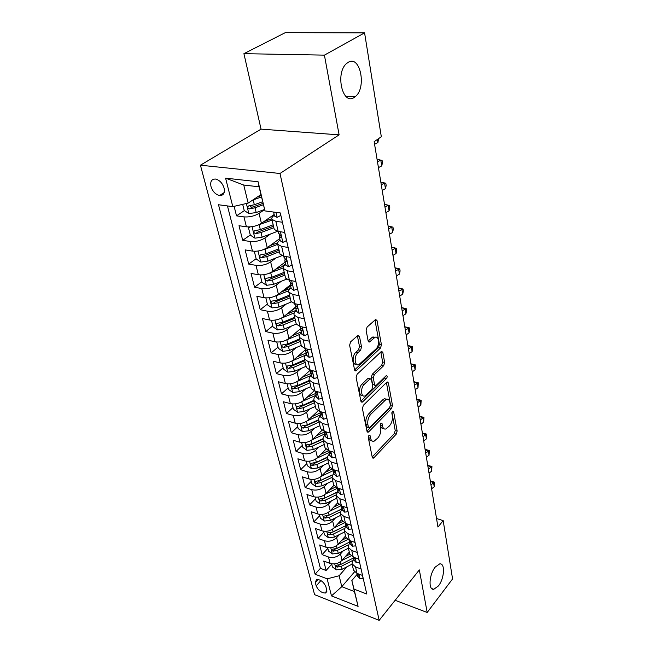 <?xml version="1.0" encoding="UTF-8"?>
<svg xmlns="http://www.w3.org/2000/svg" width="653" height="653" viewBox="0 0 653 653"><rect width="100%" height="100%" fill="white"/><g stroke="black" fill="none" stroke-linecap="round" stroke-linejoin="round"><path stroke-width="0.98" d="M368.921 435.306L368.276 437.567L372.259 457.288L373.287 458.177L373.908 457.761L396.265 434.114L397.138 431.029L393.596 411.545L392.494 411.129L391.865 413.316L392.339 415.871C392.763 419.699 391.808 423.03 389.482 425.87L385.874 428.988C384.176 429.413 383.05 428.417 382.495 426.017L382.005 423.454L380.87 423.054L380.234 425.274L380.732 427.837C381.181 431.698 380.217 435.078 377.826 437.983L374.055 441.224C372.332 441.64 371.182 440.653 370.61 438.269L370.096 435.69L368.921 435.306M354.204 97.403L355.175 96.701C366.896 88.204 360.366 54.574 348.163 62.345L346.694 63.414C334.899 72.858 342.564 105.917 354.204 97.403M438.441 585.929C444.456 578.55 445.37 562.715 439.649 563.906L435.2 567.114C429.127 574.371 428.148 590.394 433.788 589.292L438.441 585.929M210.992 186.554C212.649 191.484 215.482 194.48 219.506 195.541C223.44 195.647 224.975 193.174 224.093 188.113C222.485 183.199 219.669 180.179 215.661 179.061C211.613 178.93 210.062 181.428 210.992 186.554M359.476 336.385L358.032 335.275L350.596 341.87L349.616 345.266L354.595 369.892L355.95 370.945L380.503 348.057L381.442 344.817L377.026 320.574L375.638 319.464L367.092 327.063L366.129 330.385L368.137 340.923L369.5 342.009L374.895 337.372C379.026 335.185 379.948 345.592 375.957 348.988L358.905 364.603C354.661 366.766 353.697 356.26 357.852 352.791L360.57 350.294L361.533 346.955L359.476 336.385L357.379 335.781M339.111 134.853L324.41 55.138L364.578 32.862L285.304 32.65L243.92 53.668L261.053 129.139L200.43 165.201L279.99 173.486L339.111 134.853L261.053 129.139M395.147 600.295L427.184 612.473L419.332 569.914L379.173 620.35L279.99 173.486M427.184 612.473L452.57 578.925L443.183 520.629L436.539 518.531M364.578 32.862L381.319 136.738L374.145 141.685L437.951 527.069L443.183 520.629M363.354 405.293L362.415 408.566L367.002 431.282L368.121 432.221L368.692 431.845L391.571 408.476L392.461 405.35L388.38 382.927L387.221 381.932L386.764 382.242L363.354 405.293M360.921 401.203L356.146 377.556L357.109 374.226L381.548 351.314L382.813 352.367L384.65 362.423L383.727 365.631L374.251 374.74L373.312 377.989L374.577 384.601L375.793 385.605L376.259 385.294L386.339 375.548C387.384 375.85 387.449 376.83 386.527 378.479L362.66 401.856L362.154 402.199L360.921 401.203M234.117 206.34L236.517 215.857L244.361 210.617M252.172 205.401L250.352 206.617M264.612 209.597L259.045 213.384C254.401 216.127 249.373 217.294 243.961 216.886L246.418 226.803L239.006 225.726L242.696 240.312L250.287 235.031M256.735 230.533L256.123 230.958M270.611 233.954L264.93 237.994C260.376 240.786 255.421 241.953 250.066 241.471L252.458 251.103L245.12 249.903L248.703 264.09L256.139 258.702M275.982 257.968L270.652 261.902C266.187 264.759 261.298 265.902 256 265.355L258.327 274.725L251.062 273.419L254.548 287.206L261.837 281.721M285.541 263.869L281.467 266.938M281.231 281.304L276.219 285.157C271.828 288.055 267.02 289.197 261.771 288.577L264.041 297.686L256.841 296.282L260.229 309.702L267.379 304.118M290.634 285.957L284.537 290.716M286.357 304.004L281.623 307.767C277.321 310.706 272.579 311.84 267.387 311.171L269.591 320.027L262.457 318.525L265.755 331.585L272.774 325.912M295.589 307.481L287.761 313.799M291.369 326.076L286.887 329.773C282.667 332.752 277.982 333.879 272.848 333.144L274.995 341.772L267.926 340.172L271.142 352.881L278.023 347.135M296.266 347.567L292.013 351.192C287.859 354.204 283.247 355.322 278.162 354.53L280.251 362.929L273.256 361.248L276.382 373.63L283.141 367.81M301.049 368.488L297.001 372.047C292.928 375.091 288.373 376.201 283.337 375.361L285.369 383.54L278.439 381.776L281.492 393.841L288.12 387.947M305.726 388.861L301.866 392.355C297.858 395.432 293.36 396.534 288.381 395.645L290.356 403.611L283.492 401.775L286.463 413.529L292.985 407.578M310.289 408.705L306.6 412.149C302.657 415.259 298.225 416.345 293.295 415.414L295.221 423.177L288.422 421.267L291.32 432.727L297.719 426.719M314.746 428.05L311.212 431.437C307.334 434.572 302.959 435.657 298.078 434.678L299.964 442.244L293.221 440.269L296.046 451.443L302.339 445.387M319.105 446.913L315.717 450.244C311.905 453.402 307.579 454.48 302.747 453.46L304.584 460.847L297.907 458.798L300.658 469.703L306.845 463.597M323.366 465.303L320.101 468.593C316.354 471.768 312.085 472.837 307.302 471.784L309.089 478.984L302.47 476.878L305.163 487.513L311.236 481.367M327.52 483.253L324.386 486.485C320.696 489.685 316.485 490.746 311.742 489.652L313.489 496.68L306.934 494.525L309.555 504.908L315.53 498.721M331.585 500.761L328.565 503.953C324.933 507.169 320.77 508.222 316.076 507.095L317.782 513.952L311.285 511.74L313.848 521.878L319.725 515.658M335.56 517.853L332.646 521.004C329.071 524.237 324.957 525.281 320.305 524.122L321.97 530.816L315.53 528.555L318.035 538.456L323.815 532.203M339.438 534.546L336.63 537.656C333.103 540.904 329.047 541.933 324.443 540.749L326.067 547.287L319.684 544.977L322.125 554.65L328.475 556.985C333.038 558.201 337.054 557.18 340.515 553.915L343.241 550.846M327.814 548.365L322.125 554.65M246.418 226.803C251.813 227.244 256.817 226.077 261.42 223.31L274.154 214.494M252.458 251.103C257.796 251.617 262.718 250.458 267.24 247.642L279.721 238.631M258.327 274.725C263.608 275.297 268.465 274.154 272.897 271.281L285.132 262.098M264.041 297.686C269.256 298.331 274.048 297.188 278.398 294.274L290.397 284.928M269.591 320.027C274.758 320.729 279.476 319.603 283.745 316.64L295.499 307.155M274.995 341.772C280.104 342.523 284.757 341.405 288.952 338.409L300.788 328.524M280.251 362.929C285.312 363.737 289.908 362.627 294.021 359.599L305.547 349.665M285.369 383.54C290.381 384.397 294.911 383.295 298.96 380.234L310.093 370.333M290.356 403.611C295.319 404.517 299.792 403.423 303.767 400.33L314.158 390.829M295.221 423.177C300.135 424.124 304.543 423.046 308.461 419.92L318.076 410.868M299.964 442.244C304.82 443.24 309.179 442.163 313.024 439.02L322.027 430.311M304.584 460.847C309.4 461.875 313.693 460.806 317.48 457.639L325.986 449.199M309.089 478.984C313.856 480.053 318.101 478.992 321.831 475.8L329.936 467.556M313.489 496.68C318.207 497.782 322.402 496.737 326.067 493.521L333.879 485.391M317.782 513.952C322.46 515.095 326.598 514.05 330.206 510.826L337.813 502.72M321.97 530.816C326.606 531.991 330.696 530.954 334.246 527.714L341.731 519.559M326.067 547.287C330.655 548.487 334.695 547.459 338.197 544.202L345.559 536.007M326.745 590.026L325.871 586.631C323.708 581.921 320.599 579.529 316.534 579.456L315.301 582.517L316.191 585.896C318.378 590.606 321.496 592.981 325.545 593.014L326.745 590.026M200.43 165.201L314.591 594.663L379.173 620.35M232.811 206.642L225.587 178.138L258.115 181.779L264.971 210.911L259.061 186.807L243.749 185.044L248.156 203.091L232.811 206.642L218.502 204.748L315.105 574.216L327.153 578.836L339.127 575.766L346.955 566.78M264.971 210.911L280.308 212.943L366.757 594.01L354.04 589.137L358.097 606.384L331.479 595.895L327.153 578.836M274.333 215.27L274.121 215.417C272.138 216.829 271.403 218.143 271.909 219.359L274.252 229.44L278.186 231.448L284.724 232.403M280.064 240.116L279.851 240.263C277.917 241.708 277.207 243.063 277.713 244.336L279.99 254.123L283.9 256.237L290.373 257.298M285.622 264.245L285.426 264.4C283.524 265.877 282.839 267.273 283.361 268.587L285.565 278.096L289.45 280.325L295.858 281.476M291.034 287.704L290.838 287.867C288.977 289.361 288.308 290.797 288.838 292.16L290.993 301.4L294.854 303.727L301.188 304.967M296.299 310.518L296.103 310.673C294.274 312.199 293.638 313.669 294.168 315.072L296.258 324.059L300.094 326.476L306.363 327.806M301.417 332.704L301.221 332.867C299.433 334.418 298.813 335.911 299.352 337.356L301.384 346.098L305.196 348.604L311.399 350.008M306.396 354.293L306.208 354.457C304.453 356.032 303.849 357.558 304.396 359.036L306.371 367.541L310.159 370.129L316.305 371.606M297.515 381.311L311.057 375.475C309.334 377.067 308.747 378.618 309.302 380.136L311.228 388.421L314.991 391.082L321.072 392.624M315.962 395.775L315.783 395.947C314.093 397.555 313.522 399.13 314.077 400.681L315.954 408.745L319.692 411.48L325.716 413.088M320.558 415.708L320.378 415.879C318.721 417.512 318.174 419.112 318.737 420.687L320.566 428.548L324.272 431.339L330.238 433.021M325.039 435.135L324.868 435.306C323.235 436.955 322.704 438.579 323.268 440.179L325.047 447.836L328.737 450.701L334.638 452.431M329.406 454.072L329.234 454.251C327.635 455.908 327.12 457.549 327.684 459.181L329.422 466.642L333.087 469.564L338.931 471.352M333.667 472.543L331.993 477.702L333.691 484.983L337.323 487.954L343.111 489.791M337.821 490.55L336.197 495.766L337.846 502.867L341.462 505.887L347.192 507.773M341.87 508.124L340.295 513.389L341.911 520.31L345.494 523.388L351.175 525.314M345.829 525.281L344.294 530.579L345.87 537.346L349.428 540.455L355.061 542.431M349.69 542.023L348.196 547.369L349.739 553.973L353.273 557.123L358.848 559.139M227.456 205.932L320.394 568.314L326.125 570.477L323.733 561.025L330.067 563.376C334.605 564.6 338.605 563.58 342.05 560.315L349.298 552.087M353.461 558.372L352.016 563.759L355.534 566.935L361.076 568.975M353.273 569.179L353.51 570.208L357.028 573.399L362.546 575.448M282.414 222.24L275.852 221.326L271.909 219.359M288.136 247.43L281.639 246.41L277.713 244.336L265.036 249.226L266.13 253.764L260.629 254.841C259.176 255.796 259.445 256.743 261.445 257.69L266.816 256.613L279.435 251.731M293.679 271.885L287.255 270.775L283.361 268.587M299.074 295.654L292.707 294.446L288.838 292.16M304.314 318.746L298.013 317.456L294.168 315.072M309.408 341.201L303.172 339.829L299.352 337.356M314.362 363.035L308.192 361.591L304.396 359.036M319.178 384.291L313.073 382.764L309.302 380.136M323.872 404.966L317.823 403.383L314.077 400.681M328.443 425.111L322.46 423.454L318.737 420.687M332.891 444.726L326.965 443.012L323.268 440.179M337.226 463.842L331.357 462.071L327.684 459.181M341.454 482.469L335.642 480.649L331.993 477.702M345.576 500.639L339.821 498.77L336.197 495.766M349.592 518.351L343.894 516.441L340.295 513.389M353.518 535.64L347.869 533.681L344.294 530.579M357.338 552.503L351.747 550.503L348.196 547.369M324.443 540.749L318.035 538.456M320.305 524.122L313.848 521.878M316.076 507.095L309.555 504.908M311.742 489.652L305.163 487.513M307.302 471.784L300.658 469.703M302.747 453.46L296.046 451.443M298.078 434.678L291.32 432.727M293.295 415.414L286.463 413.529M288.381 395.645L281.492 393.841M283.337 375.361L276.382 373.63M278.162 354.53L271.142 352.881M272.848 333.144L265.755 331.585M267.387 311.171L260.229 309.702M261.771 288.577L254.548 287.206M256 265.355L248.703 264.09M250.066 241.471L242.696 240.312M243.961 216.886L236.517 215.857M248.156 203.091L260.906 194.643M339.127 575.766L341.797 586.688L354.424 591.545L351.836 580.566L354.04 589.137M354.546 571.832L341.797 586.688L331.479 595.895M357.142 574.346L351.836 580.566M324.41 55.138L243.92 53.668M331.724 564.159L326.125 570.477M320.394 568.314L315.105 574.216M349.502 552.952L349.739 553.973M345.633 536.333L345.87 537.346M341.674 519.315L341.911 520.31M337.617 501.879L337.846 502.867M333.463 484.004L333.691 484.983M329.202 465.679L329.422 466.642M324.827 446.889L325.047 447.836M320.345 427.609L320.566 428.548M315.742 407.823L315.954 408.745M311.016 387.515L311.228 388.421M306.167 366.659L306.371 367.541M301.188 345.241L301.384 346.098M296.062 323.219L296.258 324.059L284.259 329.039L277.452 329.904L273.011 326.892L271.493 320.272M290.797 300.584L290.993 301.4M285.385 277.305L285.565 278.096M279.811 253.356L279.99 254.123M274.08 228.705L274.252 229.44M354.424 591.545L358.097 606.384M225.587 178.138L243.749 185.044M258.115 181.779L259.061 186.807M368.365 436.318L368.651 437.722C369.174 439.967 370.235 440.971 371.826 440.742M383.703 428.523C382.111 428.784 381.058 427.772 380.544 425.495L380.291 424.181M372.194 456.953L394.339 433.592L395.212 430.515L391.89 412.386M366.962 431.062L389.621 407.986L390.51 404.86L386.429 382.576M368.414 427.331L369.598 427.731L389.727 407.252L390.355 405.048L389.849 402.321C389.286 399.758 388.094 398.73 386.282 399.236L370.831 414.222C368.365 417.153 367.378 420.597 367.868 424.572L368.414 427.331L366.439 426.793L368.643 427.837M386.584 399.146L384.315 398.746L382.748 399.807L384.715 400.297M366.439 426.793L365.884 424.034C365.394 420.075 366.382 416.63 368.855 413.708L382.748 399.807M382.813 352.367L380.805 351.934L382.65 361.974L384.65 362.423M374.928 385.401L372.577 384.119L371.312 377.516L372.243 374.267L381.727 365.182L382.65 361.974M360.905 401.105L384.544 378.014L385.188 376.577M364.186 384.405C360.268 387.849 360.97 397.759 364.97 395.906L371.81 389.629L372.749 386.38L371.467 379.768L370.218 378.74L364.186 384.405L362.178 383.923C358.366 387.253 358.864 396.893 362.75 395.473M369.108 378.479L367.753 378.577L369.761 379.05M362.178 383.923L367.753 378.577M356.514 364.26C352.465 365.729 351.836 355.632 355.803 352.334L358.53 349.845L359.493 346.514L357.42 335.952M375.189 337.258L372.863 336.956L371.884 337.617L373.916 338.042M368.153 341.029L371.884 337.617M354.603 369.941L378.495 347.625L379.426 344.392L374.953 320.011M331.634 563.792L332.418 566.959L336.271 569.824L342.099 569.277L352.098 564.127M341.862 560.519L351.036 555.834M345.445 556.454L349.837 554.217M353.379 558.005L340.923 564.38L335.879 565.318L336.997 567.147L341.38 566.282L351.975 560.837M339.519 564.943L338.874 565.106M362.439 575.415L363.125 578.436L359.893 578.68L357.501 575.905M356.897 573.35L358.007 574.983L358.497 575.154L358.375 573.905M431.617 488.787L434.221 486.787L433.584 482.918L430.368 481.228M430.972 484.91L434.482 482.134L434.221 486.787M430.335 481.065L434.482 482.134M327.651 547.696L328.483 551.067L332.377 553.94L338.27 553.369L348.4 548.226M337.952 544.463L347.657 539.566M341.601 540.415L346.229 538.08M349.371 540.733L349.665 541.998L337.07 548.365L331.985 549.312C331.357 550.006 331.724 550.634 333.095 551.189L337.536 550.308L348.041 544.986M336.377 548.675L334.907 549.173L333.095 551.189M323.578 531.216L324.459 534.799L328.394 537.688L334.352 537.101L344.613 531.958M333.944 528.024L344.302 522.873M337.658 524L342.621 521.527M345.249 525.951L330.949 532.84L329.112 534.848L333.601 533.958L344.066 528.734M345.29 525.902L333.12 531.975L328.002 532.921C327.341 533.64 327.708 534.276 329.112 534.848M319.399 514.344L320.337 518.139L324.312 521.045L330.345 520.433L340.744 515.299M329.822 511.201L340.997 505.724M333.618 507.193L339.029 504.54M340.866 509.389L329.079 515.184L323.929 516.148C323.227 516.874 323.586 517.535 325.023 518.123L329.569 517.225L340.05 512.058M340.776 509.544L326.892 516.131L325.023 518.123M315.121 497.055L316.117 501.088L320.133 504.002L326.231 503.373L336.768 498.239M325.602 493.978L337.332 488.305M329.471 489.979L335.471 487.081M336.45 492.411L324.941 497.994L319.758 498.965C319.015 499.708 319.374 500.386 320.843 500.99L325.439 500.084L335.993 494.958M336.336 492.656L322.745 499.006L320.843 500.99M358.742 559.099L359.468 562.331L356.22 562.633L353.812 559.89M353.142 557.074L354.301 558.878L354.775 559.05L354.53 557.58M429.029 473.156L431.666 471.164L431.013 467.213L427.772 465.548M428.376 469.197L431.935 466.471L431.666 471.164M427.739 465.393L431.935 466.471M354.946 542.398L355.73 545.843L352.449 546.21L350.032 543.5M349.347 540.627L350.963 542.553L350.571 540.855M426.385 457.182L429.054 455.206L428.392 451.158L425.119 449.533M425.715 453.141L429.323 450.472L429.054 455.206M425.095 449.386L429.323 450.472M351.061 525.281L351.902 528.954L348.588 529.387L346.155 526.71M345.404 523.355L347.061 525.657L346.474 523.714M423.683 440.865L426.385 438.889L425.707 434.759L422.409 433.168M422.997 436.726L426.662 434.114L426.385 438.889M422.385 433.021L426.662 434.114M347.086 507.74L347.967 511.65L344.637 512.156L342.196 509.511M341.421 505.871L341.576 506.85L343.062 508.352L342.229 506.148M420.916 424.172L423.658 422.213L422.964 417.993L419.634 416.434M420.214 419.944L423.936 417.389L423.658 422.213M419.61 416.296L423.936 417.389M310.738 479.343L311.791 483.612L315.856 486.542L322.027 485.889L332.712 480.763M321.26 476.331L333.201 470.642M325.227 472.348L331.977 469.14M332.018 474.976L320.696 480.379L315.481 481.359C314.697 482.126 315.056 482.82 316.558 483.44L321.211 482.518L331.895 477.408M331.912 475.302L318.493 481.473L316.558 483.44M372.577 457.973L373.287 458.177M343.005 489.758L343.943 493.913L340.588 494.492L338.132 491.897M337.356 487.962L337.495 489.138L338.964 490.607C339.536 490.077 339.234 489.309 338.066 488.305L337.805 488.101M418.091 407.113L420.867 405.162L420.165 400.844L416.802 399.326M417.373 402.787L421.152 400.289L420.867 405.162M416.777 399.195L421.152 400.289M306.249 461.198L307.367 465.711L311.465 468.65L317.709 467.981L328.541 462.863M316.795 458.251L329.047 452.513M320.86 454.284L328.573 450.652M327.545 457.067L316.354 462.332L311.106 463.32C310.273 464.103 310.624 464.814 312.167 465.458L316.876 464.52L327.741 459.41M327.48 457.459L314.134 463.499L312.167 465.458M338.817 471.311L339.821 475.727L336.434 476.388L333.961 473.833M333.21 469.597L333.308 470.984L334.76 472.429C335.364 471.882 335.071 471.099 333.871 470.078L333.365 469.646M415.202 389.661L418.018 387.727L417.291 383.303L413.904 381.825M414.467 385.229L418.304 382.805L418.018 387.727M413.888 381.703L418.304 382.805M301.645 442.587L302.829 447.362L306.975 450.317L313.293 449.615L324.28 444.513M312.207 439.73L324.761 433.935M316.387 435.771L324.508 431.992M323.047 438.677L311.897 443.836L306.624 444.824C305.735 445.624 306.086 446.358 307.669 447.027L312.436 446.081L323.455 440.971M323.039 439.126L309.669 445.085L307.669 447.027M334.524 452.398L335.585 457.084L332.181 457.826L329.692 455.312M328.957 450.856L329.014 452.366L330.442 453.778C331.087 453.231 330.793 452.431 329.569 451.378L328.859 450.733M412.247 371.802L415.096 369.884L414.361 365.362L410.941 363.925M411.496 367.272L415.39 364.913L415.096 369.884M410.925 363.811L415.39 364.913M296.919 423.503L298.168 428.556L302.363 431.519L308.755 430.792L319.897 425.699M307.473 420.736L320.37 414.892M311.791 416.785L319.946 413.063M318.517 419.773L307.326 424.858L302.029 425.862C301.09 426.678 301.433 427.429 303.049 428.123L307.881 427.16L319.056 422.067M318.599 420.279L305.09 426.197L303.049 428.123M330.124 432.988L331.251 437.959L327.814 438.783L325.308 436.318M324.574 431.723L324.606 433.274L326.018 434.653C326.696 434.09 326.41 433.274 325.153 432.204L324.28 431.339M409.219 353.526L412.108 351.624L411.357 346.996L407.905 345.6M408.452 348.89L412.41 346.612L412.712 348.457L412.108 351.624M407.888 345.494L412.41 346.612M292.079 403.921L293.393 409.26L297.637 412.239L304.11 411.488L315.415 406.403M302.576 401.269L315.864 395.351M307.065 397.318L315.448 393.563L316.819 394.877C317.578 394.298 317.293 393.449 315.979 392.322L314.86 391.041M313.962 400.338L302.641 405.399L297.311 406.411C296.315 407.243 296.658 408.019 298.315 408.737L303.212 407.758L314.55 402.681M314.134 400.909L300.396 406.827L298.315 408.737M325.602 413.055L326.794 418.328L323.333 419.242L320.819 416.826M320.084 412.092L320.092 413.675L321.48 415.022C322.198 414.459 321.913 413.618 320.623 412.525L319.611 411.455M406.125 334.826L409.056 332.94L408.28 328.198L404.803 326.851M405.333 330.075L409.358 327.871L409.668 329.765L409.056 332.94M404.787 326.753L409.358 327.871M287.108 383.833L288.495 389.466L292.789 392.453L299.335 391.678L310.812 386.617M302.2 377.352L310.836 373.557M309.359 380.373L297.833 385.433L292.479 386.454C291.426 387.302 291.752 388.102 293.458 388.845L298.421 387.858L309.922 382.797M309.514 381.05L295.572 386.96L293.458 388.845M320.958 392.6L322.223 398.175L318.729 399.187L316.207 396.828M315.481 391.947L316.338 397.424M402.95 315.668L405.921 313.807L405.129 308.951L401.619 307.653M402.15 310.812L406.239 308.689L406.55 310.632L405.921 313.807M401.611 307.571L406.239 308.689M281.998 363.207L283.475 369.157L287.81 372.153L294.446 371.345L306.086 366.309M292.242 360.856L305.465 355.183M297.205 356.856L306.102 353.02M304.6 359.901L292.903 364.937L287.516 365.966C286.406 366.831 286.724 367.655 288.479 368.423L293.499 367.427L305.171 362.382M304.78 360.676L290.626 366.562L288.479 368.423M316.183 371.581L317.529 377.483L314.003 378.593L311.465 376.299M310.746 371.255L310.689 372.92L312.028 374.185C312.828 373.606 312.558 372.732 311.203 371.573L310.012 370.096M399.701 296.054L402.721 294.209L401.905 289.238L398.371 287.989M398.877 291.075L403.04 289.042L403.358 291.026L402.721 294.209M398.354 287.916L403.04 289.042M276.758 342.025L278.317 348.302L282.7 351.306L289.418 350.473L301.237 345.453M286.691 339.895L299.833 334.377M292.054 335.822L301.237 331.936M299.711 338.883L287.834 343.894L282.423 344.931C281.247 345.812 281.557 346.661 283.361 347.461L288.446 346.449L300.298 341.429M299.915 339.764L285.549 345.625L283.361 347.461M311.285 349.984L312.705 356.228L309.155 357.444L306.608 355.208M305.898 350L305.8 351.706L307.114 352.93C307.955 352.351 307.685 351.461 306.298 350.261L305.204 349.126M396.379 275.958L399.44 274.138L398.599 269.036L395.032 267.852M395.53 270.856L399.758 268.914L400.093 270.954L399.44 274.138M395.024 267.787L399.758 268.914M306.249 327.773L307.743 334.385L304.167 335.707L301.604 333.544M300.919 328.149L300.772 329.912L302.061 331.095C302.943 330.5 302.682 329.594 301.262 328.361L300.029 326.704M392.967 255.364L396.069 253.56L395.22 248.336L391.612 247.209M392.102 250.14L395.22 248.336L396.395 248.295L396.738 250.377L396.069 253.56M391.604 247.161L396.395 248.295M301.188 304.992L302.649 311.93L299.05 313.367L296.47 311.277M295.809 305.694L295.605 307.514L296.862 308.649C297.792 308.053 297.531 307.114 296.078 305.857L294.854 304.241M389.466 234.256L392.624 232.476L391.743 227.122L388.111 226.052M388.584 228.893L391.743 227.122L392.959 227.146L393.302 229.285L392.624 232.476M388.102 226.011L392.959 227.146M280.929 318.37L294.25 312.901M286.749 314.215L296.242 310.289M294.683 317.293L282.627 322.272L277.199 323.325C275.95 324.231 276.252 325.096 278.105 325.929L283.263 324.9L295.295 319.913M294.919 318.289L280.333 324.117L278.105 325.929M266.473 297.923L265.91 298.168L267.567 304.886L272.064 307.914L278.953 307.016L291.336 301.972M274.978 296.217L288.699 290.765M281.28 292.03L290.136 288.463M289.524 295.115L277.28 300.07L271.828 301.123C270.513 302.045 270.807 302.943 272.701 303.808L277.933 302.763L290.152 297.809M289.785 296.225L274.978 302.021L272.701 303.808M261.216 274.929L260.269 275.37L261.975 282.276L266.522 285.312L273.501 284.382L286.512 279.198M268.84 273.427L283.182 267.918M275.639 269.224L283.794 266.016M284.226 272.317L271.787 277.239L266.302 278.309C264.922 279.247 265.2 280.17 267.15 281.068L272.448 280.006L284.871 275.084M284.512 273.55L269.477 279.313L267.15 281.068M260.269 275.37L260.857 274.929M295.907 281.696L297.409 288.83L293.777 290.397L291.189 288.381M295.809 281.778L295.164 281.353M290.561 282.602L290.291 284.479L291.516 285.565C292.495 284.961 292.242 284.006 290.756 282.7L289.524 281.149M385.882 212.609L389.09 210.854L388.184 205.36L384.519 204.365M384.976 207.107L388.184 205.36L389.425 205.475L389.784 207.662L389.09 210.854M384.511 204.332L389.425 205.475M255.813 251.258L254.466 251.936L256.221 259.037L260.825 262.073L267.901 261.11L281.859 255.682M262.49 249.968L265.036 249.226M269.803 245.789L277.68 242.769M279.092 250.238L263.812 255.968L261.445 257.69M278.774 248.883L266.13 253.764M254.466 251.936L255.38 251.274M290.471 257.731L292.013 265.069L288.357 266.767L285.761 264.824M290.365 257.813L289.32 257.127M285.165 258.833L284.83 260.784L286.022 261.812C287.051 261.208 286.798 260.229 285.271 258.89L284.047 257.388M382.209 190.398L385.458 188.676L384.535 183.044L380.838 182.114L385.809 183.24L386.168 185.485L385.458 188.676M381.27 184.758L384.535 183.044L385.809 183.24M250.238 226.893L248.499 227.824L250.311 235.129L254.964 238.174L262.139 237.17L277.525 231.333M255.935 225.816L272.081 220.118M263.763 221.694L271.738 218.706M273.166 224.771L260.318 229.611L254.792 230.705C253.258 231.676 253.519 232.656 255.568 233.635L261.02 232.55L273.844 227.701M273.517 226.273L257.992 231.946L255.568 233.635M248.499 227.824L249.813 226.926M284.871 233.064L286.463 240.614L282.782 242.443L280.17 240.598M284.773 233.137L283.304 232.199M279.631 234.378L279.206 236.402L280.366 237.374C281.435 236.753 281.198 235.757 279.631 234.378L278.407 232.941M378.438 167.617L381.736 165.919L380.789 160.14L377.059 159.283L382.087 160.426L382.462 162.736L381.736 165.919M377.475 161.83L380.789 160.14L382.087 160.426M242.696 204.356L244.222 210.527L248.94 213.58L256.205 212.543L264.571 209.45M252.58 200.161L261.445 196.937M257.502 196.904L261.127 195.582M262.579 201.736L254.335 204.756L248.793 205.866C247.177 206.854 247.422 207.866 249.528 208.887L255.062 207.776L263.29 204.748M262.963 203.377L251.993 207.238L249.528 208.887M280.186 212.927L280.749 215.433L277.035 217.4L274.415 215.653M274.431 212.16L274.897 212.225M374.561 144.231L377.916 142.566L377.401 139.432M378.544 138.648L377.916 142.566M259.045 213.384L261.42 223.31M264.93 237.994L267.24 247.642M270.652 261.902L272.897 271.281M276.219 285.157L278.398 294.274M281.623 307.767L283.745 316.64M286.887 329.773L288.952 338.409M292.013 351.192L294.021 359.599M297.001 372.047L298.96 380.234M301.866 392.355L303.767 400.33M306.6 412.149L308.461 419.92M311.212 431.437L313.024 439.02M315.717 450.244L317.48 457.639M320.101 468.593L321.831 475.8M324.386 486.485L326.067 493.521M328.565 503.953L330.206 510.826M332.646 521.004L334.246 527.714M336.63 537.656L338.197 544.202M340.515 553.915L342.05 560.315M355.534 566.935L357.028 573.399M275.852 221.326L278.186 231.448M281.639 246.41L283.9 256.237M287.255 270.775L289.45 280.325M292.707 294.446L294.854 303.727M298.013 317.456L300.094 326.476M303.172 339.829L305.196 348.604M308.192 361.591L310.159 370.129M313.073 382.764L314.991 391.082M317.823 403.383L319.692 411.48M322.46 423.454L324.272 431.339M326.965 443.012L328.737 450.701M331.357 462.071L333.087 469.564M335.642 480.649L337.323 487.954M339.821 498.77L341.462 505.887M343.894 516.441L345.494 523.388M347.869 533.681L349.428 540.455M351.747 550.503L353.273 557.123M328.475 556.985L330.067 563.376M320.901 580.558L316.191 585.896M318.06 579.407L315.301 582.517M368.651 437.722L370.61 438.269M380.797 423.128L382.005 423.454M380.544 425.495L382.495 426.017M392.396 411.243L393.596 411.545M395.212 430.515L397.138 431.029M394.339 433.592L396.265 434.114M372.259 457.288L373.908 457.761M368.88 435.355L370.096 435.69M386.519 382.487L388.38 382.927M390.51 404.86L392.461 405.35M389.621 407.986L391.571 408.476M367.027 431.388L368.692 431.845M368.855 413.708L370.831 414.222M365.884 424.034L367.868 424.572M381.727 365.182L383.727 365.631M372.243 374.267L374.251 374.74M371.312 377.516L373.312 377.989M372.577 384.119L374.577 384.601M384.544 378.014L386.527 378.479M360.978 401.432L362.66 401.856M359.493 346.514L361.533 346.955M358.53 349.845L360.57 350.294M355.803 352.334L357.852 352.791M368.284 341.421L369.876 341.756M374.985 320.174L377.026 320.574M379.426 344.392L381.442 344.817M378.495 347.625L380.503 348.057M354.693 370.251L356.391 370.651M334.728 563.874L336.173 569.759M353.167 557.205L353.355 558.013M341.38 566.282L342.099 569.277M340.311 561.841L340.923 564.38M338.768 565.131L336.997 567.147M359.974 578.672L358.93 574.109M358.603 574.281L358.007 574.983M330.777 547.761L332.279 553.875M337.536 550.308L338.27 553.369M336.434 545.72L337.07 548.365M326.737 531.264L328.288 537.615M333.601 533.958L334.352 537.101M332.459 529.224L333.12 531.975M322.59 514.376L324.206 520.972M329.569 517.225L330.345 520.433M328.386 512.327L329.079 515.184M318.354 497.08L320.027 503.928M325.439 500.084L326.231 503.373M324.223 495.023L324.941 497.994M356.293 562.633L355.191 557.817M354.914 558.168L354.301 558.878M352.53 546.202L351.371 541.141M351.143 541.68L350.506 542.39M348.669 529.379L347.453 524.049M347.274 524.783L346.621 525.502M344.719 512.14L343.437 506.54M343.307 507.487L342.645 508.197M314.003 479.351L315.75 486.469M321.211 482.518L322.027 485.889M319.954 477.286L320.696 480.379M340.67 494.484L339.323 488.583M339.242 489.75L338.564 490.468M309.546 461.181L311.367 468.576M316.876 464.52L317.709 467.981M315.579 459.116L316.354 462.332M336.515 476.372L335.095 470.176M335.071 471.572L334.377 472.29M304.984 442.554L306.869 450.244M312.436 446.081L313.293 449.615M311.089 440.489L311.897 443.836M332.263 457.81L330.769 451.296M330.802 452.937L330.091 453.647M300.298 423.454L302.257 431.445M307.881 427.16L308.755 430.792M306.494 421.381L307.326 424.858M327.896 438.767L326.329 431.919M326.41 433.821L325.692 434.531M295.491 403.856L297.531 412.165M303.212 407.758L304.11 411.488M301.768 401.783L302.641 405.399M323.415 419.218L321.766 412.035M321.913 414.214L321.178 414.908M290.561 383.744L292.675 392.38M298.421 387.858L299.335 391.678M296.927 381.662L297.833 385.433M318.819 399.163L317.08 391.612M317.293 394.077L316.542 394.771M285.5 363.092L287.704 372.079M293.499 367.427L294.446 371.345M291.956 361.019L292.903 364.937M314.093 378.569L312.273 370.635M312.542 373.41L311.783 374.096M280.3 341.894L282.586 351.232M288.446 346.449L289.418 350.473M286.855 339.829L287.834 343.894M309.244 357.411L307.334 349.086M307.661 352.187L306.894 352.849M304.257 335.675L302.257 326.933M302.649 330.377L301.874 331.022M299.139 313.334L297.033 304.151M297.49 307.955L296.707 308.591M274.962 320.109L277.337 329.83M283.263 324.9L284.259 329.039M281.623 318.101L282.627 322.272M269.469 297.727L271.95 307.841M277.933 302.763L278.953 307.016M276.252 295.776L277.28 300.07M263.828 274.709L266.408 285.239M272.448 280.006L273.501 284.382M270.726 272.823L271.787 277.239M293.866 290.356L291.662 280.725M292.177 284.912L291.401 285.516M258.025 251.046L260.71 262M266.816 256.613L267.901 261.11M288.446 266.718L286.128 256.605M286.716 261.2L285.941 261.78M252.05 226.689L254.85 238.092M261.02 232.55L262.139 237.17M259.192 224.942L260.318 229.611M282.871 242.394L280.439 231.774M281.084 236.802L280.317 237.357M246.369 203.507L248.817 213.507M255.062 207.776L256.205 212.543M253.176 199.957L254.335 204.756M277.133 217.351L275.982 212.364M345.788 96.269L355.175 96.701M224.159 192.578L219.506 195.541M352.016 563.759L353.51 570.208M326.843 591.528L325.545 593.014M431.633 588.508L433.788 589.292M367.329 432.008L368.121 432.221M384.315 398.746L386.282 399.236M368.21 378.267L370.218 378.74M361.264 401.97L362.154 402.199M372.863 336.956L374.895 337.372M368.521 341.805L369.5 342.009M354.963 370.716L355.95 370.945M356.962 573.571L357.664 576.583M353.257 557.482L353.967 560.568M349.453 541.01L350.188 544.169M345.568 524.139L346.31 527.371M341.576 506.85L342.343 510.164M337.495 489.138L338.278 492.542M333.308 470.984L334.107 474.47M329.014 452.366L329.838 455.941M324.606 433.274L325.455 436.939M326.443 434.237L326.018 434.653M320.092 413.675L320.958 417.438M321.929 414.59L321.48 415.022M317.301 394.428L316.819 394.877M310.689 372.92L311.603 376.879M312.542 373.728L312.028 374.185M305.8 351.706L306.739 355.779M307.661 352.465L307.114 352.93M299.972 326.451L300.16 327.259M300.772 329.912L301.735 334.099M302.633 330.614L302.061 331.095M294.723 303.702L294.976 304.788M295.605 307.514L296.601 311.816M297.474 308.151L296.862 308.649M289.328 280.3L289.646 281.672M290.291 284.479L291.311 288.904M292.16 285.059L291.516 285.565M283.777 256.221L284.161 257.894M284.83 260.784L285.875 265.338M286.7 261.298L286.022 261.812M278.056 231.431L278.521 233.431M279.206 236.402L280.284 241.088M281.076 236.851L280.366 237.374M273.591 212.045L274.529 216.127"/></g></svg>
